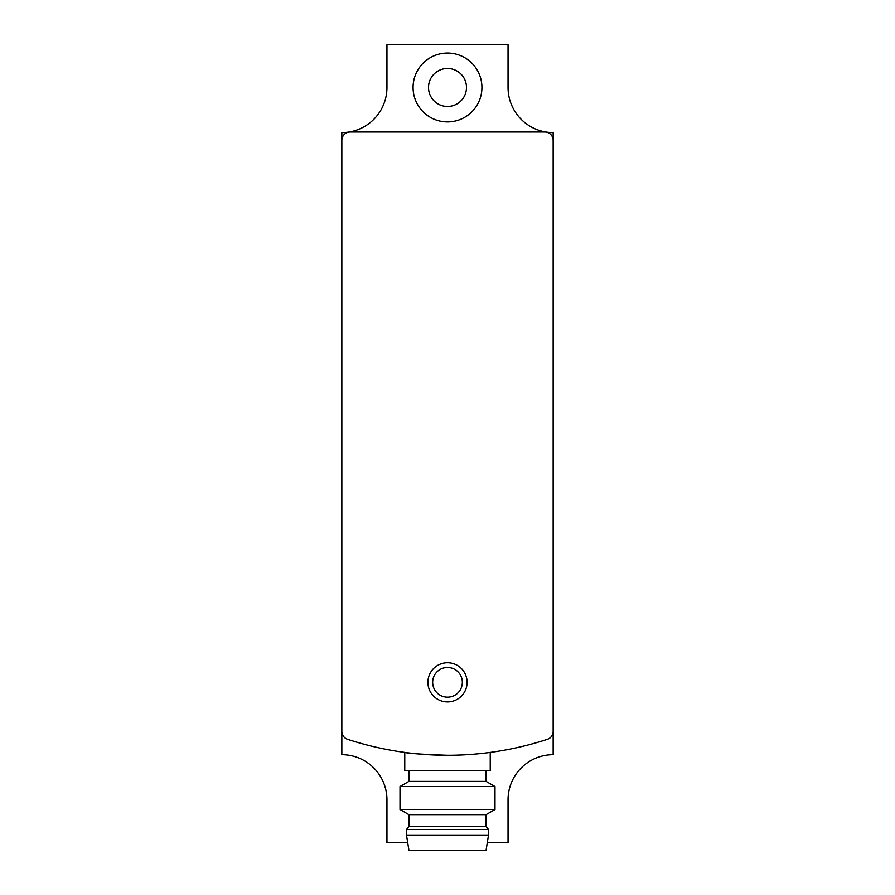 <?xml version="1.0" encoding="UTF-8"?>
<svg xmlns="http://www.w3.org/2000/svg" width="895" height="895" viewBox="0 0 895 895"><rect width="100%" height="100%" fill="white"/><g stroke="black" fill="none" stroke-linecap="round" stroke-linejoin="round"><path stroke-width="1.34" d="M347.562 739.292A320.533 320.533 0 0 0 547.438 739.292A8.312 8.312 0 0 0 553.155 731.405L553.155 140.314A8.312 8.312 0 0 0 544.854 132.012L350.146 132.012A8.312 8.312 0 0 0 341.845 140.314L341.845 731.405A8.312 8.312 0 0 0 347.562 739.292M490.236 752.415L490.236 770.707L404.764 770.707L404.764 752.415C407.337 753.366 421.567 754.328 447.478 755.279M447.5 701.915A19.589 19.589 0 0 0 464.46 672.525A19.589 19.589 0 0 0 430.54 672.525A19.589 19.589 0 0 0 447.5 701.915M406.543 835.415L408.914 850.25L486.086 850.25L488.457 835.415L488.457 829.475L406.543 829.475L406.543 835.415L488.457 835.415M406.543 829.475L408.914 826.51L486.086 826.51L488.457 829.475M408.914 826.51L408.914 814.64L486.086 814.64L494.991 809.494L494.991 786.537L400.009 786.537L400.009 809.494L494.991 809.494M408.914 814.64L400.009 809.494M400.009 786.537L408.914 781.391L486.086 781.391L494.991 786.537M408.914 781.391L408.914 770.707M447.5 697.16A14.835 14.835 0 0 0 460.354 674.908A14.835 14.835 0 0 0 434.646 674.908A14.835 14.835 0 0 0 447.5 697.16M407.684 842.531L386.953 842.531L386.953 799.794A45.108 45.108 0 0 0 341.845 754.686L341.845 132.605A45.108 45.108 0 0 0 386.953 87.486L386.953 44.75L508.047 44.75L508.047 87.486A45.108 45.108 0 0 0 553.155 132.605L553.155 754.686A45.108 45.108 0 0 0 508.047 799.794L508.047 842.531L487.316 842.531M447.5 53.062A34.424 34.424 0 0 1 477.315 104.704A34.424 34.424 0 0 1 417.685 104.704A34.424 34.424 0 0 1 447.5 53.062M447.5 68.49A18.996 18.996 0 0 1 463.946 96.984A18.996 18.996 0 0 1 431.054 96.984A18.996 18.996 0 0 1 447.5 68.49M486.086 826.51L486.086 814.64M486.086 781.391L486.086 770.707"/></g></svg>
